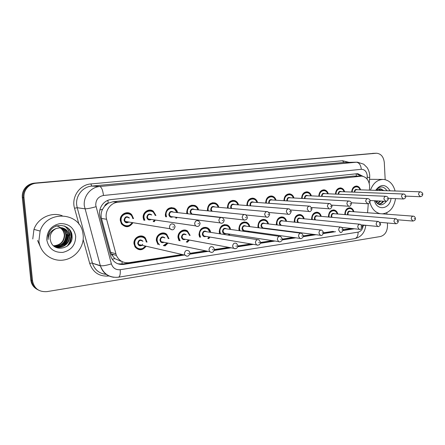 <?xml version="1.0" encoding="UTF-8"?>
<svg xmlns="http://www.w3.org/2000/svg" width="445" height="445" viewBox="0 0 445 445"><rect width="100%" height="100%" fill="white"/><g stroke="black" fill="none" stroke-linecap="round" stroke-linejoin="round"><path stroke-width="0.67" d="M328.499 217.021L328.454 216.537C328.733 212.093 330.646 209.918 334.195 210.007C336.02 210.491 337.221 211.826 337.8 214.017M311.672 219.535L311.606 218.901C311.901 214.318 313.903 212.115 317.613 212.287C319.454 212.81 320.661 214.173 321.234 216.376M294.345 222.15L294.245 221.332C294.568 216.598 296.67 214.368 300.559 214.64C302.411 215.219 303.618 216.609 304.18 218.807M276.495 224.864L276.356 223.835C276.712 218.934 278.932 216.682 283.009 217.077C284.861 217.711 286.063 219.129 286.608 221.326M267.935 228.591L267.762 228.93M258.117 227.695L257.911 226.422C258.317 221.321 260.664 219.051 264.959 219.602C266.794 220.308 267.979 221.749 268.496 223.935M249.2 231.328L248.811 232.012M239.176 230.655L238.882 229.086C239.349 223.757 241.852 221.471 246.385 222.233C248.193 223.017 249.339 224.48 249.823 226.633M229.87 234.148L229.169 235.249M219.669 233.77L219.246 231.839C219.802 226.232 222.478 223.952 227.289 224.986C229.025 225.854 230.121 227.339 230.566 229.442M209.923 237.057L208.755 238.654M199.594 237.074L198.976 234.676C199.644 228.736 202.536 226.477 207.648 227.89C209.289 228.847 210.301 230.343 210.685 232.373M189.325 240.044L187.44 242.241M178.979 240.617L178.028 237.613C177.388 232.273 183.512 228.024 187.473 230.988L190.16 235.444M168.054 243.109L164.962 246.018M157.958 244.505L156.379 240.645C155.65 234.849 162.787 230.571 166.742 234.354L168.955 238.681M146.094 246.224C142.545 250.652 138.879 250.908 135.091 246.992L133.989 243.782C133.144 237.369 141.682 233.186 145.432 238.092L147.028 242.141M344.853 214.59L344.825 214.245C345.081 209.918 346.911 207.77 350.321 207.798C352.117 208.243 353.308 209.551 353.892 211.731M283.932 200.701L283.932 200.673C284.183 196.134 286.196 193.881 289.968 193.92C291.953 194.376 293.294 195.739 293.989 198.003M265.704 203.07L265.687 202.887C265.965 198.197 268.085 195.917 272.04 196.045C274.037 196.557 275.383 197.947 276.067 200.211M246.908 205.534L246.869 205.173C247.181 200.306 249.422 197.997 253.583 198.253C255.586 198.826 256.921 200.244 257.594 202.503M227.523 208.11L227.456 207.526C227.812 202.453 230.193 200.122 234.593 200.545C236.579 201.196 237.891 202.636 238.537 204.872M207.526 210.813L207.409 209.962C207.832 204.628 210.385 202.291 215.063 202.942C216.999 203.682 218.267 205.145 218.873 207.337M186.906 213.683L186.705 212.476C187.228 206.825 189.987 204.489 194.988 205.473C196.829 206.313 198.025 207.793 198.576 209.912M177.043 217.377L176.582 218.189M165.657 216.765L165.312 215.074C165.985 209 169.011 206.708 174.39 208.188C176.07 209.139 177.149 210.619 177.616 212.621M155.338 220.047L154.209 221.732M143.824 220.175L143.184 217.755C142.478 212.159 149.131 207.887 153.297 211.191L155.961 215.502M132.944 222.695C129.473 227.584 125.657 227.985 121.485 223.907L120.295 220.536C119.449 214.217 127.726 210.04 131.72 214.674L133.578 218.634M369.411 190.137L369.623 186.038C368.972 180.242 366.363 176.938 361.807 176.12L117.775 202.269C110.154 202.853 104.336 211.631 106.6 219.285L116.362 255.391C119.015 260.803 123.259 263.229 129.106 262.667L182.189 254.512M104.581 206.23L108.213 203.143C106.422 203.426 105.209 204.45 104.581 206.23L102.584 209.278C101.087 212.232 100.72 215.285 101.477 218.434L111.133 253.906L114.766 258.601L120.812 261.221M161.841 233.397L161.858 233.024M356.551 173.773L360.917 176.114L353.208 176.087L112.852 201.769L108.435 203.12M367.548 212.749L368.299 203.682M362.163 226.221L363.621 225.081M189.948 253.316L205.796 250.88M214.357 249.567L228.713 247.359M237.858 245.952L250.919 243.943M260.492 242.475L272.412 240.639M282.308 239.121L293.194 237.446M303.351 235.883L313.297 234.359M323.66 232.763L332.732 231.372M343.273 229.748L351.533 228.48M335.469 194.109C335.803 190.087 337.571 188.035 340.77 187.94C342.667 188.28 343.963 189.564 344.653 191.789M318.798 196.228C319.104 192.051 320.945 189.932 324.316 189.87C326.252 190.243 327.565 191.556 328.26 193.797M301.627 198.426C301.905 194.07 303.824 191.884 307.389 191.862C309.353 192.273 310.682 193.608 311.378 195.867M351.667 192.056C352.023 188.179 353.725 186.188 356.768 186.066C358.626 186.377 359.899 187.64 360.589 189.848M149.976 210.474L150.099 210.057M128.421 213.288L128.538 212.849M131.336 214.624L131.375 214.34M206.007 227.651L206.085 227.328M186.043 230.76L186.127 230.321M162.141 233.352L162.197 232.974M165.451 234.042L165.523 233.536M141.087 236.34L141.143 235.928M144.208 237.613L144.247 237.013M69.426 244.094L70.171 242.575M70.299 230.599L70.822 232.974L71.5 233.141L70.699 232.946L70.082 230.265L70.794 233.753C71.167 238.37 69.921 242.558 67.056 246.308M71.556 233.942L71.422 232.907M387.378 222.978L387.506 225.454C387.361 231.478 384.997 235.171 380.414 236.529L47.048 291.608C39.015 292.159 34.176 288.571 32.535 280.845L24.002 197.708L23.157 197.602C22.829 193.43 24.141 189.854 27.089 186.872C29.381 184.708 32.101 183.474 35.238 183.162L374.801 153.286L35.238 183.162C32.101 183.474 29.381 184.708 27.089 186.872C24.141 189.854 22.829 193.43 23.157 197.602L31.662 280.389L23.157 197.602L22.311 197.491C21.983 193.341 23.29 189.781 26.233 186.805C28.519 184.653 31.222 183.423 34.354 183.118L374.479 153.297M38.298 289.995C34.454 287.954 32.24 284.756 31.662 280.389C32.24 284.756 34.454 287.954 38.298 289.995M37.402 289.506C33.575 287.47 31.372 284.283 30.794 279.938L22.311 197.491M111.656 254.957L113.759 254.651M362.909 176.298L357.897 173.728L356.768 173.75L111.111 199.56C103.524 200.122 97.744 208.8 100.003 216.381L110.972 256.921C113.547 262.45 117.803 264.942 123.738 264.386L184.402 255.018M71.845 234.448L70.393 242.725M40.161 246.352L37.558 240.484M24.002 197.708C23.674 193.525 24.992 189.932 27.957 186.933C30.254 184.758 32.98 183.518 36.134 183.212L376.57 153.23C381.048 153.731 383.629 156.851 384.308 162.597L385.175 179.663M386.855 212.704L386.933 214.201M71.456 233.13L70.699 232.946L70.794 233.753M189.809 254.184L208.11 251.358M214.223 250.413L231.122 247.804M237.725 246.786L253.416 244.366M260.364 243.293L274.988 241.034M282.18 239.922L295.847 237.814M303.229 236.673L316.011 234.704M323.537 233.542L335.508 231.695M343.151 230.51L354.365 228.78M182.984 254.69L122.503 264.002L117.847 263.796M352.546 228.585L343.256 230.02M333.728 231.483L323.643 233.041M314.27 234.482L303.334 236.167M294.145 237.58L282.286 239.404M273.336 240.784L260.47 242.764M251.814 244.094L237.836 246.246M229.576 247.52L214.34 249.868M206.625 251.052L189.926 253.622M370.424 190.171C373.216 182.962 377.638 179.385 383.69 179.435C389.364 180.253 393.163 184.102 395.093 190.988M369.55 179.318L382.4 179.418M378.2 204.16C380.158 203.949 381.754 202.959 382.989 201.179M378.295 204.211C380.508 204.205 382.316 203.209 383.712 201.218M377.243 203.504L380.119 201.029M377.521 203.721L380.831 201.068M376.075 202.253L377.277 200.884M376.37 202.631L377.983 200.923M383.089 190.588L380.097 188.797M376.87 190.382L378.228 189.386L380.136 188.797M383.812 190.616L380.781 188.814M380.208 190.493L378.645 189.169M380.926 190.516L379.007 189.019M378.066 190.421L377.521 189.831M375.218 200.778C378.74 205.963 382.494 206.118 386.488 201.246M391.038 198.414C389.898 209.267 376.976 211.275 374.479 200.739M376.603 190.377L378.228 189.386M375.625 190.343C380.775 183.729 385.598 183.891 390.081 190.822M386.972 190.716C383.551 185.849 379.874 185.726 375.942 190.354M395.549 198.626C393.959 207.804 389.57 212.882 382.372 213.856M380.286 213.7L380.214 213.689C375.129 212.488 371.697 208.705 369.912 202.341M368.176 212.799L367.559 212.666M38.899 240.912L40.111 231.061C46.825 209.745 79.944 212.009 82.853 232.98L83.182 235.21C84.355 246.814 75.333 258.395 63.54 260.047C51.776 261.871 40.033 252.966 38.899 240.912M32.769 238.959L33.953 229.381C37.764 218.033 51.436 211.603 62.189 215.714M55.558 246.836C62.167 248.994 69.476 243.265 69.136 236.623L69.114 236.162C68.558 231.856 66.261 229.069 62.233 227.818M53.895 246.085C60.431 250.123 70.071 244.333 69.548 236.729L69.526 236.267C67.907 229.08 63.479 226.499 56.237 228.519C53.016 230.054 51.014 232.563 50.229 236.034L50.09 238.954L50.902 242.013C55.147 253.35 73.314 247.743 72.068 236.317C72.107 224.703 54.941 221.343 49.451 231.828L48.121 235.283L48.116 239.521C48.511 233.909 51.22 230.237 56.237 228.519M54.802 246.536C62.411 246.997 66.644 243.548 67.512 236.195L67.49 235.739C67.017 231.812 64.998 229.125 61.421 227.684M54.985 246.619C61.493 248.299 68.207 242.675 67.913 236.301L67.89 235.844C67.401 231.823 65.315 229.108 61.627 227.707M54.073 246.185C61.254 246.157 65.198 242.692 65.904 235.772L65.882 235.322C65.498 231.778 63.741 229.208 60.603 227.623M54.251 246.28C61.544 246.369 65.56 242.903 66.305 235.878L66.283 235.422C65.877 231.784 64.052 229.186 60.809 227.629M53.533 245.779C60.175 245.245 63.769 241.768 64.319 235.361L64.297 234.904C63.991 231.739 62.484 229.314 59.775 227.629M53.656 245.89C60.442 245.479 64.124 242.002 64.714 235.461L64.692 235.01C64.369 231.75 62.801 229.286 59.98 227.623M75.678 236.178C75.622 244.878 71.334 250.285 62.795 252.398C53.984 252.71 48.65 248.538 46.803 239.894C46.897 230.983 51.286 225.543 59.975 223.579C68.747 223.485 73.981 227.684 75.678 236.178M55.964 225.782C60.793 226.75 63.657 229.659 64.564 234.498M61.749 245.623C65.243 242.631 66.906 238.932 66.733 234.532L66.533 234.476C66.689 239.143 64.859 242.964 61.06 245.94M63.235 246.168C66.8 243.154 68.497 239.41 68.33 234.938L68.13 234.888M64.38 225.982C67.623 228.291 69.409 231.394 69.743 235.299L69.943 235.355C69.62 231.483 67.862 228.396 64.664 226.082M67.857 227.873C69.993 230.121 71.167 232.741 71.372 235.722L71.578 235.772C71.406 233.152 70.455 230.777 68.73 228.647M99.847 209.99L102.584 209.278M356.412 176.081L356.083 173.823M122.097 264.525L122.041 261.565M112.196 259.279L114.766 258.601M108.213 203.143L107.862 200.361M353.208 176.087L360.595 176.142M110.555 252.276L115.8 253.739M101.477 218.434L106.6 219.285M112.852 201.769L117.775 202.269M34.354 183.118L36.134 183.212M372.56 153.369L376.086 153.252M30.794 279.938L32.535 280.845M367.086 179.051L367.264 175.864C366.702 171.586 364.722 169.4 361.323 169.306L103.485 195.477C98.356 196.534 95.781 199.772 95.742 205.195L111.389 263.874C112.885 268.118 115.828 270.059 120.211 269.703L358.103 232.134C361.023 231.394 362.747 229.164 363.265 225.443L363.265 225.404M113.914 277.302C107.178 276.384 102.673 272.585 100.403 265.915L84.305 205.768C83.221 196.362 90.702 187.145 99.758 186.505L356.367 162.219L357.407 162.186L363.693 164.183L367.036 167.476C368.577 169.829 369.467 172.449 369.717 175.341M78.921 224.202L74.526 208.227C71.156 197.163 79.722 184.614 90.875 183.941L342.589 160.74L343.762 162.453L356.367 162.219C359.148 162.597 360.8 164.962 361.323 169.306M103.485 195.477C102.812 190.115 101.566 187.128 99.758 186.505L91.748 186.088C82.909 186.705 75.611 195.65 76.674 204.783L77.213 207.72L84.856 208.794C87.053 208.877 90.774 208.188 96.014 206.714M342.589 160.74L348.997 162.342M356.645 162.197L343.762 162.453L91.748 186.088L90.875 183.941M108.953 275.983C99.435 276.773 93.016 272.579 89.701 263.407L83.159 239.61M111.389 263.874C106.277 265.493 102.589 266.088 100.336 265.659L92.432 263.218C94.752 269.915 99.335 273.625 106.183 274.348M74.526 208.227L77.213 207.72L92.36 262.967L89.701 263.407M120.211 269.703C120.489 274.092 119.922 276.595 118.498 277.207L118.415 277.224M358.103 232.134C358.13 235.778 357.04 237.941 354.832 238.615C361.19 236.99 364.828 232.646 365.74 225.587M363.265 225.443L365.762 225.292M367.242 177.11L369.689 177.638L369.216 183.379M122.503 264.002L123.738 264.386M354.27 192.157L354.27 192.134C354.576 189.731 355.616 188.93 357.396 189.742M420.358 191.823L356.712 189.72C355.505 189.77 354.86 190.566 354.787 192.107L354.793 192.173M420.353 196.729L418.573 194.51C418.662 192.785 419.34 191.895 420.614 191.828C422.105 192.451 422.811 193.208 422.744 194.098M421.543 194.37L422.144 194.287L421.543 194.37M351.728 192.056C352.051 188.413 353.647 186.538 356.506 186.427C357.919 186.405 359.121 187.54 360.116 189.831M359.966 189.826C358.553 184.775 352.001 186.644 352.245 192.079M344.92 214.596L344.886 214.184C345.125 210.129 346.844 208.115 350.043 208.149C351.672 208.505 352.802 209.69 353.419 211.698M353.269 211.687C351.962 206.269 344.875 208.455 345.403 214.162L345.448 214.64M347.64 214.818L347.439 213.878C347.779 211.392 348.863 210.596 350.682 211.492M413.06 216.153L350.037 211.442C348.752 211.419 348.057 212.226 347.957 213.856L348.224 214.868M412.971 221.07L411.219 218.89C411.336 217.065 412.07 216.159 413.433 216.181C414.351 216.209 415.013 216.96 415.424 218.428M414.807 218.679L414.2 218.773L414.807 218.679M338.156 194.22L338.144 194.092C338.461 191.645 339.541 190.833 341.371 191.667M403.365 194.009L340.67 191.639C339.418 191.678 338.751 192.485 338.667 194.065L338.684 194.243M403.37 198.993L401.524 196.746C401.618 194.977 402.33 194.07 403.659 194.02C404.622 193.987 405.328 194.754 405.79 196.317M404.527 196.601L405.15 196.523L404.527 196.601M335.541 194.109C335.841 190.327 337.499 188.391 340.514 188.302C342.233 188.574 343.457 189.731 344.174 191.773M344.018 191.767C342.561 186.572 335.719 188.563 336.064 194.131M321.574 196.362L321.546 196.106C321.874 193.608 322.987 192.791 324.883 193.653M385.804 196.273L324.166 193.619C322.859 193.642 322.163 194.459 322.074 196.078L322.113 196.39M385.821 201.335L383.918 199.054C384.018 197.235 384.764 196.312 386.154 196.284C387.473 196.634 388.179 197.408 388.274 198.609M386.95 198.909L387.595 198.826L386.95 198.909M318.881 196.234C319.154 192.296 320.878 190.299 324.06 190.238C325.812 190.543 327.053 191.723 327.77 193.775M327.603 193.77C326.102 188.419 318.948 190.543 319.41 196.256M310.699 195.833C309.158 190.315 301.671 192.579 302.261 198.448L302.261 198.459M304.508 198.581L304.458 198.181C304.797 195.639 305.943 194.81 307.901 195.694M367.648 198.609L307.172 195.661C305.81 195.655 305.081 196.49 304.986 198.153L305.059 198.615M367.687 203.754L365.718 201.44C365.823 199.566 366.602 198.626 368.06 198.626C369.367 198.993 370.073 199.777 370.168 200.979M368.783 201.296L369.45 201.212L368.783 201.296M301.721 198.431C301.96 194.32 303.763 192.257 307.128 192.234C308.913 192.579 310.165 193.781 310.877 195.839M284.049 200.706L284.043 200.623C284.277 196.362 286.168 194.254 289.706 194.293C291.514 194.71 292.754 195.934 293.422 197.975M293.288 197.964C291.72 192.329 283.966 194.615 284.583 200.595L284.594 200.745M286.936 200.89L286.847 200.317C287.197 197.719 288.388 196.885 290.413 197.808M348.869 201.023L289.673 197.764C288.243 197.73 287.481 198.576 287.381 200.294L287.498 200.923M348.925 206.258L348.518 206.219L346.889 203.91C347.005 201.969 347.829 201.018 349.358 201.051C350.649 201.435 351.344 202.225 351.444 203.426M349.993 203.766L350.682 203.677L349.993 203.766M328.588 217.027L328.532 216.476C328.788 212.31 330.585 210.268 333.917 210.357C335.569 210.758 336.704 211.965 337.316 213.978M337.154 213.962C335.836 208.432 328.499 210.635 329.055 216.454L329.122 217.077M331.43 217.282L331.147 216.159C331.503 213.622 332.621 212.821 334.501 213.745M395.861 218.745L333.845 213.695C332.504 213.644 331.775 214.462 331.67 216.137L332.048 217.338M395.783 223.746L393.975 221.538C394.098 219.652 394.871 218.734 396.289 218.784L398.264 221.054M397.613 221.321L396.984 221.415L397.613 221.321M311.773 219.546L311.689 218.834C311.967 214.54 313.847 212.476 317.329 212.638C319.004 213.083 320.144 214.318 320.745 216.331M320.572 216.315C319.243 210.663 311.639 212.882 312.223 218.812L312.318 219.602M314.776 219.841L314.376 218.512C314.749 215.92 315.906 215.107 317.847 216.075M378.089 221.432L317.179 216.014C315.778 215.931 315.021 216.76 314.904 218.489L315.449 219.902M378.022 226.511L377.599 226.455L376.153 224.269C376.286 222.322 377.099 221.393 378.589 221.477L380.536 223.763M379.846 224.052L379.196 224.152L379.846 224.052M294.462 222.161L294.345 221.265C294.651 216.826 296.626 214.74 300.269 214.996C301.955 215.491 303.089 216.748 303.679 218.762M303.501 218.745C302.166 212.96 294.267 215.191 294.879 221.243L295.018 222.222M297.672 222.5L297.099 220.931C297.488 218.284 298.69 217.466 300.698 218.473M359.705 224.202L300.025 218.406C298.556 218.284 297.761 219.118 297.633 220.909L298.45 222.583M359.66 229.37L359.171 229.297L357.73 227.095C357.875 225.081 358.731 224.135 360.3 224.263L362.213 226.561M361.479 226.872L360.8 226.978L361.479 226.872M379.134 203.754L378.973 204.044M70.922 233.786L70.822 232.974L70.922 233.786C71.289 238.242 70.132 242.308 67.451 245.996M71.639 233.603L71.678 233.975M70.894 231.65L71.139 233.052M265.837 203.076L265.815 202.831C266.077 198.431 268.062 196.295 271.773 196.423C273.592 196.885 274.832 198.136 275.5 200.178M275.349 200.167C273.764 194.404 265.709 196.707 266.355 202.809L266.388 203.115M268.841 203.287L268.691 202.525C269.058 199.866 270.293 199.021 272.385 199.983M329.428 203.526L271.645 199.939C270.148 199.866 269.342 200.717 269.231 202.497L269.425 203.332M329.517 208.85L329.039 208.788L327.409 206.463C327.537 204.455 328.41 203.487 330.018 203.565L332.076 205.957M330.54 206.319L331.258 206.23L330.54 206.319M247.058 205.546L247.014 205.112C247.309 200.545 249.406 198.387 253.316 198.631C255.135 199.154 256.37 200.428 257.021 202.458M256.854 202.447C255.252 196.54 246.88 198.859 247.559 205.089L247.615 205.59M250.207 205.796L249.968 204.795C250.357 202.075 251.636 201.223 253.806 202.236M309.286 206.118L253.071 202.186C251.492 202.063 250.641 202.926 250.518 204.767L250.824 205.84M309.42 211.531L308.852 211.447L307.239 209.111C307.384 207.02 308.307 206.041 310.009 206.168L312.017 208.577M310.404 208.966L311.144 208.866L310.404 208.966M227.695 208.127L227.618 207.47C227.951 202.703 230.187 200.523 234.315 200.929C236.117 201.518 237.33 202.814 237.958 204.828M237.775 204.811C236.173 198.748 227.451 201.073 228.168 207.442L228.263 208.177M231.033 208.421L230.655 207.142C231.066 204.35 232.396 203.493 234.648 204.566M288.41 208.811L233.925 204.511C232.251 204.316 231.344 205.184 231.205 207.114L231.706 208.483M288.599 214.306L287.915 214.195L286.341 211.848C286.508 209.662 287.492 208.672 289.306 208.883L291.241 211.292M289.539 211.709L290.307 211.603L289.539 211.709M276.64 224.881L276.473 223.768C276.807 219.168 278.893 217.06 282.72 217.433C284.399 218.011 285.512 219.29 286.046 221.265M285.907 221.254C284.572 215.324 276.367 217.566 277.007 223.746L277.207 224.947M280.144 225.287L279.299 223.423C279.705 220.714 280.951 219.891 283.031 220.948M340.692 227.072L282.364 220.876C280.817 220.703 279.977 221.549 279.838 223.401L281.179 225.37L281.874 225.454M340.67 232.323L340.097 232.229L338.673 230.015C338.834 227.923 339.741 226.967 341.393 227.15L343.262 229.459M342.478 229.792L341.777 229.898L342.478 229.792M262.962 219.385L264.959 219.602M258.284 227.718L258.039 226.349C258.423 221.566 260.631 219.435 264.658 219.964C266.327 220.603 267.417 221.905 267.929 223.868M267.779 223.852C266.455 217.766 257.911 220.008 258.584 226.327L258.868 227.79M264.269 228.129L263.562 228.391M262.35 228.235L260.942 225.993C261.376 223.218 262.672 222.389 264.825 223.507M320.995 230.048L264.163 223.429C262.539 223.195 261.649 224.041 261.488 225.977L262.795 227.94L263.624 228.046M321.012 235.383L320.344 235.255L318.948 233.041C319.132 230.855 320.094 229.893 321.841 230.143L323.649 232.457M322.809 232.813L322.085 232.924L322.809 232.813M267.367 228.519L267.184 228.858M267.022 228.836L267.217 228.502M239.371 230.682L239.032 229.008C239.471 224.013 241.819 221.871 246.074 222.595C247.709 223.301 248.772 224.625 249.256 226.561M249.083 226.538C247.787 220.286 238.87 222.522 239.582 228.986L239.977 230.771M245.451 230.805C243.621 231.472 242.475 230.749 242.013 228.647C242.481 225.787 243.827 224.959 246.063 226.155M300.592 233.13L245.412 226.071C243.699 225.754 242.748 226.605 242.564 228.624L243.816 230.577L244.822 230.716M300.653 238.548L299.869 238.375L298.523 236.173C298.728 233.881 299.763 232.913 301.615 233.258L303.334 235.555M302.444 235.945L301.693 236.056L302.444 235.945M248.633 231.25L248.215 231.928M248.021 231.901L248.46 231.228M207.726 210.835L207.587 209.895C207.987 204.895 210.379 202.703 214.774 203.326C216.526 203.994 217.7 205.317 218.289 207.287M218.089 207.27C216.498 201.029 207.392 203.348 208.149 209.873L208.31 210.891M211.336 211.197L210.713 209.562C211.158 206.686 212.549 205.829 214.885 206.981M266.739 211.603L214.19 206.919C212.41 206.636 211.436 207.504 211.269 209.534L212.137 211.28M267.011 217.188L266.177 217.021L264.675 214.69C264.87 212.382 265.932 211.386 267.868 211.703L269.703 214.106M267.907 214.546L268.702 214.446L267.907 214.546M187.134 213.706L186.906 212.41C187.395 207.103 189.987 204.917 194.682 205.857C196.345 206.619 197.452 207.948 197.992 209.856M197.769 209.834C196.217 203.393 186.672 205.685 187.467 212.382L187.734 213.778M191.233 214.179L190.115 212.059C190.605 209.083 192.068 208.232 194.504 209.5M244.222 214.512L193.848 209.434C191.945 209.017 190.888 209.879 190.677 212.037L191.956 214.051L243.587 219.925L242.197 217.638C242.436 215.18 243.593 214.19 245.673 214.662L247.359 217.027M244.617 220.175L243.587 219.925C246.046 220.197 247.309 219.274 247.37 217.166M245.468 217.494L246.291 217.388L245.468 217.494M171.286 207.515L171.175 207.86M194.009 214.284L193.681 214.457M176.454 217.299L175.964 218.111M165.924 216.798L165.529 215.002C166.163 209.306 169.005 207.159 174.056 208.566L177.027 212.554M176.787 212.526C175.319 205.835 165.256 208.071 166.096 214.974L166.558 216.882M175.697 218.078L176.22 217.271M172.933 216.849C170.808 217.744 169.439 217.01 168.833 214.646C169.389 211.536 170.936 210.702 173.478 212.148M220.787 217.555L172.877 212.076C170.835 211.453 169.673 212.298 169.4 214.618L170.507 216.537L220.069 222.884L218.862 220.698C219.174 218.044 220.453 217.071 222.695 217.777L224.174 220.053M221.371 223.273L220.069 222.884C222.294 223.768 223.663 222.878 224.185 220.208M222.166 220.559L223.023 220.442L222.166 220.559M150.427 210.085L150.299 210.507M154.749 219.958L153.542 221.632L154.771 219.964M144.158 220.225L143.423 217.683C142.756 212.426 149.019 208.427 152.924 211.547L155.372 215.424M155.116 215.391C153.825 208.377 143.106 210.485 143.996 217.661L144.847 220.325M153.197 221.577L154.498 219.925M151.217 219.452C148.975 220.509 147.518 219.797 146.828 217.316C147.495 214.023 149.153 213.233 151.795 214.957M151.278 214.891C149.069 213.945 147.779 214.746 147.401 217.288L148.257 219.023L195.561 225.854L194.621 223.874C195.049 220.959 196.479 220.036 198.909 221.104L200.089 223.201M197.218 226.494L195.561 225.854C198.014 227.084 199.527 226.255 200.1 223.362M197.958 223.735L198.848 223.618L197.958 223.735M131.025 214.579L131.097 214.101M128.833 212.921L128.716 213.378M132.36 222.6C129.095 227.061 125.54 227.412 121.691 223.646L120.556 220.459C119.761 214.529 127.554 210.613 131.286 214.991L132.988 218.545L131.286 214.991M132.721 218.506C131.787 211.041 120.183 212.882 121.135 220.436C121.396 226.294 129.69 227.846 132.093 222.556M128.866 222.027C126.491 223.401 124.889 222.75 124.066 220.08C124.928 216.515 126.719 215.831 129.451 218.017M129.017 217.95C126.664 216.504 125.206 217.205 124.639 220.053L125.167 221.426C126.119 222.483 127.214 222.661 128.46 221.96M172.104 229.848L169.99 228.752L169.417 227.178C170.057 223.902 171.675 223.09 174.279 224.742L175.052 226.472M172.788 227.039L173.711 226.922L172.788 227.039M121.34 216.854L120.817 220.464M219.902 233.809L219.413 231.756C219.936 226.499 222.45 224.363 226.961 225.342C228.535 226.132 229.548 227.467 229.987 229.364M229.804 229.336C228.552 222.889 219.224 225.098 219.969 231.734L220.542 233.909M226.038 233.564C224.147 234.254 222.962 233.525 222.483 231.383C222.984 228.435 224.397 227.606 226.711 228.902M279.421 236.323L226.093 228.813C224.269 228.385 223.251 229.236 223.034 231.361L224.208 233.286L225.437 233.469M279.555 241.83L278.62 241.591L277.352 239.416C277.602 237.001 278.709 236.028 280.684 236.501L282.291 238.77M281.335 239.188L280.561 239.304L281.335 239.188M205.64 227.601L205.718 227.273M229.297 234.059L228.552 235.155M228.313 235.116L229.114 234.031M199.883 237.124L199.16 234.593C199.794 229.019 202.508 226.906 207.303 228.24L210.107 232.284M209.907 232.251C208.733 225.582 198.932 227.745 199.716 234.571L200.567 237.241M206.018 236.401C204.055 237.129 202.825 236.395 202.314 234.209C202.87 231.15 204.35 230.332 206.758 231.762M257.444 239.649L206.174 231.673C204.238 231.094 203.137 231.934 202.87 234.187L203.932 236.05L205.451 236.306M257.683 245.234L256.554 244.895L255.402 242.781C255.703 240.211 256.91 239.249 259.018 239.894L260.47 242.102M259.452 242.547L258.645 242.675L259.452 242.547M185.698 230.655L185.787 230.221M209.345 236.957L208.099 238.542M207.798 238.487L209.144 236.924M179.352 240.684L178.234 237.524C179.029 231.556 181.983 229.492 187.095 231.328L189.581 235.344M189.359 235.305C188.318 228.368 177.967 230.449 178.795 237.502L180.136 240.84M185.365 239.31C183.323 240.111 182.027 239.382 181.482 237.129C182.111 233.931 183.679 233.136 186.177 234.754M185.637 234.66C183.574 233.875 182.378 234.687 182.044 237.107L182.956 238.865L233.619 248.271L232.629 246.274C233.008 243.515 234.32 242.575 236.579 243.46L237.836 245.557M236.74 246.041L235.9 246.168L236.74 246.041M162.542 232.941L162.481 233.33M165.128 233.87L165.201 233.391M166.219 233.948L166.185 234.254M188.747 239.938L186.711 242.102M186.299 242.024L188.53 239.899M234.982 248.766L233.619 248.271C235.995 249.189 237.408 248.349 237.853 245.757M158.259 244.361L156.607 240.556C155.917 235.116 162.625 231.105 166.33 234.671L168.371 238.57M168.138 238.526C167.309 231.267 156.295 233.202 157.174 240.534L157.936 243.02L159.627 244.867M164.077 242.286C161.93 243.204 160.556 242.492 159.95 240.144C160.69 236.768 162.358 236.022 164.945 237.908M164.461 237.819C162.269 236.734 160.957 237.502 160.517 240.122L161.224 241.702L163.615 242.191M211.414 252.432L209.751 251.698L208.978 249.901C209.473 246.897 210.924 246.007 213.327 247.231L214.334 249.144M213.155 249.662L212.287 249.795L213.155 249.662M141.46 235.956L141.404 236.373M143.896 237.374L143.941 236.812M144.987 237.613L144.981 237.997M167.476 242.987L164.06 245.824L167.504 242.992M163.309 245.662L167.242 242.942M145.515 246.091C142.183 250.129 138.773 250.335 135.286 246.714L134.24 243.688C133.444 237.669 141.471 233.753 144.975 238.37L146.444 241.974M146.199 241.958C145.721 234.298 133.884 235.984 134.813 243.665C135.058 249.178 142.623 250.841 145.27 246.029M142.133 245.312C139.864 246.424 138.378 245.746 137.683 243.265C138.595 239.66 140.381 238.993 143.029 241.273M142.606 241.184C140.309 239.677 138.857 240.367 138.256 243.243L138.723 244.528C140.092 245.89 141.432 245.801 142.739 244.255M186.917 256.237L184.914 255.135L184.402 253.667C185.081 250.363 186.689 249.567 189.225 251.269L189.92 252.871M188.652 253.428L187.745 253.567L188.652 253.428M111.133 253.906L116.362 255.391M356.768 186.066L356.156 186.049M194.988 205.473L191.662 205.173M215.063 202.942L212.465 202.736M234.593 200.545L232.529 200.4M253.583 198.253L251.915 198.147M272.04 196.045L270.666 195.972M289.968 193.92L288.822 193.864M307.389 191.862L306.427 191.823M324.316 189.87L323.498 189.843M340.77 187.94L340.069 187.918M350.321 207.798L349.425 207.737M207.648 227.89L203.966 227.356M227.289 224.986L224.319 224.597M246.385 222.233L243.966 221.949M283.009 217.077L281.34 216.91M300.559 214.64L299.146 214.512M317.613 212.287L316.412 212.187M334.195 210.007L333.166 209.929M26.233 186.805L27.957 186.933M357.062 173.722L357.897 173.728M376.248 153.241L374.801 153.286M354.832 238.615L118.498 277.207C109.798 278.003 103.768 274.242 100.403 265.915L92.432 263.218C94.562 269.614 98.868 273.302 105.354 274.276M369.723 175.475L369.7 177.516M405.768 196.123L420.125 196.712C421.877 196.473 422.756 195.622 422.75 194.165M355.933 186.411L354.832 186.383M349.203 208.088L348.19 208.021M415.43 218.517C415.48 219.975 414.556 220.815 412.649 221.037L397.836 219.808M388.229 198.286L403.103 198.976C404.744 198.893 405.645 198.031 405.796 196.39M339.847 188.28L338.734 188.246M370.09 200.511L385.52 201.312C387.311 201.079 388.235 200.2 388.279 198.687M323.287 190.21L322.163 190.171M351.322 202.792L367.336 203.727C368.432 204.233 369.378 203.348 370.173 201.062M306.221 192.196L305.092 192.145M331.875 205.134L348.518 206.219C349.709 206.736 350.688 205.835 351.45 203.515M288.627 194.243L287.509 194.187M293.478 197.975C292.771 195.911 291.514 194.688 289.706 194.293M332.943 210.285L331.931 210.207M398.269 221.154C398.731 221.521 397.346 224.124 395.416 223.702L379.958 222.311M316.2 212.543L315.194 212.465M380.547 223.874C381.12 224.647 378.701 227.278 377.599 226.455L361.407 224.864M298.94 214.874L297.95 214.785M362.219 226.683C361.279 229.086 360.261 229.959 359.171 229.297L342.099 227.473M40.111 231.061L33.953 229.381M69.548 236.729L69.136 236.623M67.913 236.301L67.512 236.195M66.305 235.878L65.904 235.772M64.714 235.461L64.319 235.361M311.717 207.531L329.039 208.788C330.296 209.345 331.308 208.438 332.081 206.057M270.477 196.351L269.375 196.295M275.544 200.183C274.854 198.12 273.597 196.868 271.773 196.423M290.785 209.984L308.852 211.447C310.176 212.059 311.239 211.136 312.023 208.688M251.737 198.531L250.668 198.47M257.06 202.464C256.387 200.417 255.141 199.138 253.316 198.631M269.008 212.482L287.915 214.195C289.311 214.879 290.424 213.95 291.247 211.414M237.997 204.828C237.352 202.809 236.123 201.507 234.315 200.929M282.72 217.433C284.405 217.989 285.529 219.268 286.096 221.271M281.857 225.448L281.179 225.37M281.14 217.277L280.172 217.182M340.097 232.229C341.271 232.93 342.327 232.051 343.267 229.592M264.658 219.964C266.333 220.587 267.439 221.888 267.979 223.874M263.612 228.046L320.344 235.255C321.574 236.022 322.681 235.138 323.654 232.602M267.234 228.864L267.417 228.53M246.074 222.595C247.715 223.29 248.788 224.614 249.295 226.566M244.806 230.716L299.869 238.375C301.304 239.543 303.985 236.59 303.345 235.716M248.26 231.934L248.677 231.255M246.252 215.002L266.177 217.021C267.645 217.816 268.825 216.887 269.709 214.24M218.323 207.287C217.716 205.306 216.531 203.988 214.774 203.326M198.019 209.856C197.469 207.943 196.356 206.614 194.682 205.857M175.992 218.117L176.481 217.305M177.049 212.554L174.056 208.566M155.388 215.424L152.924 211.547M121.268 223.574L121.691 223.646C126.341 227.846 127.837 225.949 129.033 225.81L132.376 222.606M128.444 221.96C127.164 222.656 126.069 222.478 125.167 221.426L169.99 228.752C172.387 230.699 174.078 229.998 175.069 226.644M226.961 225.342C228.541 226.121 229.564 227.462 230.026 229.37M225.42 233.469L278.62 241.591C280.133 242.825 282.892 240.105 282.302 238.943M228.585 235.16L229.342 234.07M207.303 228.24L210.135 232.29M205.434 236.301L256.554 244.895C258.912 245.462 260.219 244.594 260.486 242.286M208.132 238.548L209.384 236.968M187.095 231.328L189.603 235.344M186.739 242.108L188.78 239.944M166.33 234.671L168.394 238.576M163.593 242.191L209.751 251.698C212.132 253.077 213.661 252.298 214.357 249.361M144.975 238.37L146.466 242.019M141.71 245.212C140.464 245.735 139.469 245.507 138.723 244.528L184.914 255.135C187.389 256.999 189.064 256.32 189.943 253.099M145.537 246.096L142.139 248.978C141.02 249.094 139.407 250.68 135.286 246.714L134.863 246.613"/></g></svg>
